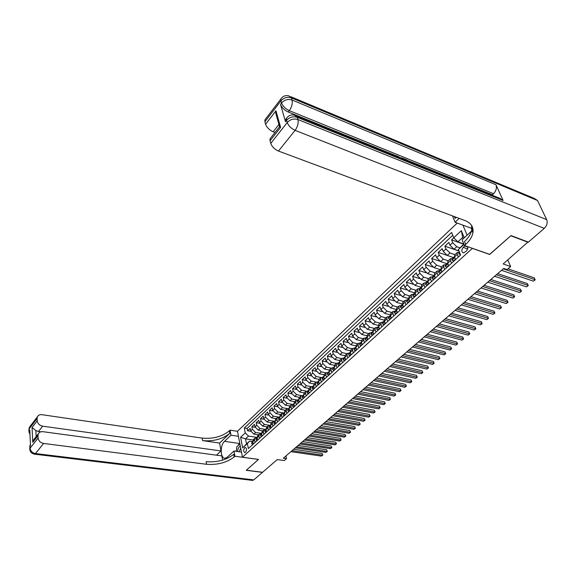 <?xml version="1.0" encoding="UTF-8"?>
<svg xmlns="http://www.w3.org/2000/svg" width="576" height="576" viewBox="0 0 576 576"><rect width="100%" height="100%" fill="white"/><g stroke="black" fill="none" stroke-linecap="round" stroke-linejoin="round"><path stroke-width="0.86" d="M245.542 452.318C246.902 449.978 246.823 448.351 245.297 447.444L244.649 447.761C243.288 450.101 243.374 451.728 244.901 452.635L245.542 452.318M457.236 223.063L237.47 431.258L242.46 457.214L472.428 248.321M242.46 457.214L258.53 459.41L246.355 470.203L262.591 472.27L277.258 459.569L284.328 460.548L286.517 458.662L285.919 455.969M528.034 241.963L503.165 263.966L510.646 266.551L507.787 259.963M489.658 254.354L510.775 235.778L528.185 242.294M453.787 237.816L451.577 239.882L463.651 244.123M458.986 250.934L454.032 249.235L449.971 245.189L448.877 242.41L444.852 246.175L459.036 251.057M453.478 257.537L447.293 255.456L443.254 251.446L442.188 248.674L438.221 252.389L446.947 255.326M446.904 263.664L440.647 261.598L436.637 257.616L435.593 254.844L431.676 258.509L439.69 261.151M440.446 269.705L434.088 267.66L430.106 263.7L429.077 260.935L425.218 264.55L432.785 266.998M433.915 275.623L427.615 273.636L423.662 269.705L422.654 266.947L418.846 270.518L426.06 272.794M427.45 281.455L421.236 279.533L417.305 275.63L416.318 272.88L412.56 276.401L419.465 278.532M421.092 287.215L414.936 285.358L411.026 281.477L410.062 278.726L406.354 282.204L412.985 284.213M414.842 292.91L408.715 291.103L404.834 287.244L403.891 284.508L400.226 287.935L406.613 289.829M408.701 298.541L402.581 296.77L398.722 292.939L397.8 290.203L394.186 293.587L400.349 295.38M402.509 304.063L396.526 302.364L392.695 298.562L391.788 295.834L388.217 299.174L394.178 300.866M396.367 309.506L390.542 307.886L386.741 304.106L385.848 301.385L382.327 304.682L388.094 306.288M390.326 314.885L384.646 313.344L380.858 309.586L379.987 306.871L376.51 310.126L382.104 311.645M384.365 320.198L378.814 318.73L375.055 314.993L374.206 312.286L370.771 315.497L376.193 316.944M378.49 325.454L373.061 324.043L369.324 320.335L368.489 317.628L365.098 320.803L370.368 322.178M372.701 330.646L367.38 329.292L363.672 325.606L362.851 322.906L359.496 326.045L364.622 327.355M366.991 335.779L361.771 334.476L358.078 330.811L357.278 328.118L353.966 331.222L358.956 332.467M361.361 340.848L356.227 339.595L352.562 335.959L351.778 333.274L348.509 336.326L353.369 337.522M355.802 345.859L350.755 344.65L347.112 341.035L346.342 338.357L343.116 341.374L347.846 342.511M350.33 350.813L345.348 349.646L341.726 346.054L340.97 343.375L337.781 346.363L342.403 347.45M344.93 355.709L340.013 354.578L336.413 351.007L335.671 348.343L332.518 351.288L337.025 352.325M339.602 360.547L334.735 359.453L331.157 355.903L330.43 353.246L327.319 356.155L331.718 357.149M334.339 365.328L329.522 364.27L325.966 360.742L325.253 358.085L322.178 360.965L326.484 361.915M329.155 370.051L324.374 369.029L320.832 365.522L320.141 362.873L317.102 365.717L321.307 366.624M324.05 374.731L319.284 373.73L315.77 370.246L315.086 367.603L312.084 370.411L316.195 371.282M319.01 379.354L314.251 378.374L310.759 374.911L310.09 372.276L307.123 375.055L311.148 375.89M314.035 383.926L309.283 382.968L305.813 379.519L305.158 376.891L302.22 379.642L306.166 380.441M309.11 388.44L304.373 387.504L300.917 384.077L300.276 381.456L297.374 384.17L301.241 384.941M304.25 392.904L299.52 391.99L296.086 388.584L295.452 385.97L292.586 388.656L296.374 389.39M299.441 397.318L294.718 396.425L291.305 393.041L290.686 390.434L287.856 393.084L291.571 393.79M294.689 401.674L289.973 400.81L286.582 397.44L285.977 394.841L283.176 397.462L286.819 398.138M289.987 405.986L285.286 405.137L281.909 401.796L281.318 399.197L278.546 401.789L282.125 402.444M285.343 410.249L280.649 409.421L277.294 406.094L276.71 403.51L273.974 406.073L277.481 406.699M280.742 414.468L276.062 413.662L272.729 410.35L272.16 407.772L269.453 410.306L272.894 410.904M276.199 418.637L271.534 417.845L268.214 414.554L267.653 411.984L264.974 414.49L268.366 415.066M271.714 422.755L267.048 421.985L263.75 418.716L263.203 416.146L260.554 418.63L263.88 419.184M267.264 426.838L262.62 426.082L259.337 422.827L258.797 420.271L256.183 422.719L259.452 423.252M262.872 430.87L258.235 430.135L254.966 426.895L254.441 424.346L251.856 426.766L255.074 427.284M255.046 442.476L254.549 440.035L254.894 438.185L256.846 437.638M259.438 438.473L258.926 436.025L259.272 434.174L261.223 433.627M263.873 434.419L263.362 431.964L263.693 430.114L265.651 429.574M268.366 430.322L267.84 427.86L268.171 426.01L270.122 425.477M272.909 426.182L272.369 423.713L272.693 421.855L274.651 421.33M277.502 421.992L276.955 419.515L277.272 417.658L279.23 417.139M282.154 417.751L281.592 415.274L281.902 413.41L283.86 412.898M286.855 413.467L286.279 410.976L286.582 409.111L288.54 408.607M291.607 409.133L291.024 406.634L291.319 404.77L293.278 404.273M296.417 404.741L295.819 402.242L296.107 400.37L298.066 399.881M301.284 400.306L300.679 397.793L300.953 395.928L302.911 395.446M306.209 395.813L305.59 393.3L305.856 391.428L307.814 390.953M311.191 391.27L310.558 388.742L310.817 386.87L312.775 386.402M316.238 386.669L315.59 384.142L315.842 382.27L317.801 381.809M321.336 382.018L320.681 379.483L320.918 377.604L322.877 377.15M326.506 377.302L325.829 374.76L326.059 372.888L328.018 372.442M331.733 372.535L331.042 369.986L331.265 368.107L333.223 367.675M337.025 367.711L336.319 365.155L336.535 363.276L338.494 362.851M342.382 362.822L341.669 360.266L341.87 358.38L343.822 357.97M347.803 357.876L347.076 355.313L347.263 353.426L349.222 353.023M353.297 352.872L352.548 350.294L352.728 348.415L354.686 348.019M358.855 347.803L358.092 345.218L358.265 343.339L360.216 342.95M364.486 342.67L363.708 340.078L363.866 338.198L365.818 337.817M370.188 337.464L369.396 334.872L369.54 332.986L371.491 332.626M375.962 332.201L375.156 329.602L375.293 327.715L377.237 327.362M381.809 326.866L380.988 324.259L381.11 322.373L383.054 322.034M387.734 321.458L386.892 318.852L387.007 316.966L388.944 316.634M393.739 315.986L392.882 313.373L392.976 311.486L394.913 311.17M399.823 310.442L398.945 307.822L399.031 305.935L400.961 305.626M405.979 304.826L405.086 302.191L405.158 300.312L407.088 300.017M412.222 299.131L411.307 296.496L411.365 294.61L413.294 294.329M418.55 293.357L417.622 290.714L417.665 288.835L419.587 288.569M424.966 287.51L424.008 284.861L424.037 282.982L425.959 282.73M431.467 281.585L430.488 278.928L430.502 277.049L432.418 276.811M438.055 275.573L437.062 272.916L437.054 271.037L438.97 270.814M444.73 269.482L443.714 266.818L443.7 264.946L445.601 264.737M451.505 263.311L450.468 260.64L450.432 258.768L452.333 258.574M510.646 266.551L507.089 269.597L503.698 268.445L283.313 458.215L286.517 458.662M465.034 245.729L463.198 247.378C461.254 250.186 461.383 252.05 463.601 252.958L466.718 250.834L468.05 246.787M462.946 225.166L467.064 235.217M249.516 441.151L247.378 443.585L248.357 448.567L460.606 255.01L458.424 249.523L463.831 243.958L457.855 241.862L453.751 237.78L451.627 232.445L244.296 428.004L245.261 432.878L248.508 436.09L245.52 438.862L246.521 443.909L249.516 441.151L252.518 441.605M247.378 443.585L242.669 447.912L240.602 437.234L245.261 432.878M453.751 237.78L461.34 230.674L464.249 237.823M464.004 244.39L458.424 249.523M261.54 433.325L255.629 432.54L252.374 429.314L251.856 426.766M258.53 434.858L253.901 434.138L255.629 432.54M265.788 429.444L259.978 428.515L256.709 425.275L256.183 422.719M270.209 425.398L264.384 424.447L261.094 421.193L260.554 418.63M274.673 421.308L268.834 420.336L265.529 417.06L264.974 414.49M278.568 417.067L273.341 416.174L270.014 412.877L269.453 410.306M282.924 412.848L277.891 411.97L274.543 408.65L273.974 406.073M287.417 408.593L282.499 407.714L279.13 404.381L278.546 401.789M291.996 404.294L287.158 403.409L283.774 400.061L283.176 397.462M296.654 399.953L291.866 399.06L288.461 395.683L287.856 393.084M301.392 395.561L296.633 394.654L293.206 391.262L292.586 388.656M306.187 391.126L301.45 390.204L298.008 386.791L297.374 384.17M311.062 386.633L306.331 385.697L302.868 382.262L302.22 379.642M316.001 382.097L311.263 381.139L307.786 377.683L307.123 375.055M321.005 377.51L316.26 376.524L312.754 373.046L312.084 370.411M326.081 372.866L321.314 371.858L317.786 368.359L317.102 365.717M331.207 368.165L326.426 367.128L322.877 363.614L322.178 360.965M336.391 363.413L331.596 362.347L328.032 358.812L327.319 356.155M341.633 358.596L336.838 357.509L333.252 353.952L332.518 351.288M346.946 353.722L342.137 352.613L338.53 349.034L337.781 346.363M352.318 348.79L347.501 347.652L343.872 344.052L343.116 341.374M357.761 343.8L352.937 342.634L349.286 339.012L348.509 336.326M363.269 338.746L358.438 337.558L354.758 333.907L353.966 331.222M368.849 333.626L364.003 332.41L360.31 328.738L359.496 326.045M374.494 328.442L369.648 327.197L365.926 323.503L365.098 320.803M380.21 323.201L375.358 321.926L371.614 318.204L370.771 315.497M386.006 317.887L381.139 316.584L377.366 312.84L376.51 310.126M391.867 312.502L386.993 311.17L383.206 307.404L382.327 304.682M397.807 307.051L392.926 305.69L389.11 301.896L388.217 299.174M403.826 301.529L398.938 300.139L395.1 296.323L394.186 293.587M409.918 295.942L405.029 294.509L401.162 290.671L400.226 287.935M416.095 290.275L411.192 288.814L407.304 284.947L406.354 282.204M422.352 284.53L417.442 283.039L413.525 279.144L412.56 276.401M428.688 278.712L423.778 277.186L419.832 273.269L418.846 270.518M435.118 272.822L430.193 271.253L426.226 267.314L425.218 264.55M441.626 266.846L436.702 265.248L432.706 261.274L431.676 258.509M448.222 260.791L443.297 259.157L439.272 255.154L438.221 252.389M454.91 254.657L449.978 252.979L445.932 248.954L444.852 246.175M458.366 257.047L457.308 254.376L457.258 252.504L459.151 252.324M459.792 247.774L456.754 246.715L452.678 242.662L451.577 239.882M452.758 235.289L247.111 428.443L247.572 430.769L250.74 431.266M253.901 434.138L250.646 430.92L250.135 428.371L247.572 430.769M455.609 259.56L454.565 256.889L454.788 254.765M448.006 260.993L447.754 263.124L448.783 265.788M441.31 267.134L441.043 269.273L442.051 271.93M434.707 273.197L434.419 275.335L435.406 277.992M428.191 279.173L427.889 281.311L428.854 283.968M421.769 285.07L421.445 287.215L422.388 289.858M415.426 290.887L415.087 293.04L416.009 295.675M409.169 296.633L408.809 298.786L409.716 301.414M402.991 302.299L402.617 304.452L403.51 307.08M396.893 307.894L396.511 310.046L397.375 312.667M390.881 313.416L390.478 315.569L391.327 318.19M384.941 318.859L384.523 321.019L385.358 323.633M379.073 324.245L378.648 326.405L379.462 329.004M373.284 329.551L372.845 331.718L373.644 334.318M367.567 334.8L367.114 336.96L367.898 339.552M361.922 339.977L361.454 342.144L362.225 344.729M356.35 345.096L355.867 347.256L356.623 349.834M350.849 350.143L350.352 352.31L351.094 354.881M345.413 355.133L344.902 357.3L345.629 359.863M340.042 360.058L339.523 362.225L340.229 364.788M334.735 364.932L334.202 367.099L334.901 369.648M329.494 369.742L328.954 371.902L329.63 374.45M324.317 374.486L323.762 376.654L324.432 379.195M319.198 379.181L318.636 381.348L319.291 383.882M314.143 383.825L313.567 385.992L314.208 388.519M309.146 388.404L308.563 390.571L309.19 393.091M304.207 392.94L303.617 395.1L304.236 397.613M299.333 397.418L298.728 399.578L299.333 402.084M294.509 401.839L293.897 404.006L294.487 406.505M289.735 406.217L289.116 408.377L289.699 410.868M285.026 410.544L284.4 412.704L284.962 415.188M280.368 414.814L279.727 416.974L280.289 419.458M275.76 419.04L275.112 421.2L275.659 423.67M271.202 423.223L270.554 425.376L271.087 427.846M266.702 427.356L266.04 429.509L266.566 431.971M262.246 431.438L261.583 433.591L262.094 436.046M257.846 435.485L257.17 437.63L257.674 440.078M253.49 439.481L252.806 441.626L253.296 444.067M463.248 238.752L462.694 237.377L457.855 241.862M489.701 254.462L472.471 248.422M253.015 439.985L245.52 438.862L240.602 437.234M257.09 437.4L248.508 436.09M247.111 428.443L244.296 428.004M462.694 237.377L461.34 230.674M242.669 447.912L246.521 443.909M460.411 254.513L458.82 253.85L458.978 252.482M503.251 268.826L535.147 279.72L533.405 281.16L501.509 270.331M507.989 268.826L534.312 277.855L535.19 279.871L533.405 281.16M460.123 254.772L460.577 254.923M236.297 451.375L236.837 446.789L239.911 443.938M240.329 446.134C238.766 446.89 237.823 448.69 237.499 451.541M240.703 448.049L239.155 451.778M296.64 116.064L499.939 198.346L503.078 200.462L495.986 184.759C496.98 187.848 496.174 190.829 493.553 193.709L492.422 194.774L407.153 160.214M403.171 158.602L402.386 158.285M399.29 157.032L397.807 156.427M396.907 156.067L393.775 154.793M392.695 154.361L391.464 153.857M388.994 152.856L288.223 112.025C284.357 110.182 281.786 107.618 280.505 104.35L285.509 121.702L285.444 119.736L286.236 118.735M492.422 194.774L492.71 195.422M290.866 96.725L534.47 198.497L537.487 200.498L546.689 219.643C547.762 222.725 546.97 225.634 544.291 228.355L528.408 242.1L510.998 235.584L489.773 254.398L464.465 245.527L465.682 244.411C469.699 240.682 472.104 236.837 472.896 232.87C473.767 227.174 471.175 223.085 465.12 220.601L278.474 151.056C274.586 149.321 272.016 146.765 270.763 143.395L287.237 122.53L286.596 120.326L285.509 121.702M464.465 245.527L462.139 239.774L471.427 231.178M471.982 230.666L473.04 229.687M456.221 217.289L455.112 218.34L456.185 217.274M459.151 218.376L455.062 222.264L452.822 216.727L453.355 216.216M277.114 118.022L275.767 113.242L275.94 110.801L280.62 127.368L270.058 140.796L270.763 143.395M270.058 140.796L270.029 138.823L270.835 137.801M472.831 228.406L471.73 229.428L471.226 228.211L455.062 222.264M275.011 132.487L273.168 131.782C269.338 130.018 266.81 127.505 265.586 124.243L275.94 110.801M280.505 104.35L281.563 102.967L280.944 100.836L264.91 121.73L265.586 124.243M264.91 121.73L264.874 119.894L265.622 118.915M465.682 244.411L464.522 241.546C468.526 237.816 470.916 233.964 471.701 229.997L471.629 225.533M280.62 127.368L279.353 126.958L270.029 138.823M471.226 228.211L472.421 227.102M403.322 159.242L403.301 158.472L402.782 159.019M403.301 158.472L407.066 159.998L407.412 160.891M398.815 157.334L402.3 158.069L402.646 158.969M397.022 156.686L397.03 155.93L397.814 156.247L397.778 156.996M393.538 155.282L392.818 154.224L394.301 155.585M397.03 155.93L396.518 156.485M392.818 154.224L392.35 154.728M391.579 154.483L390.118 153.893M388.541 153.259L390.06 153.05L392.436 154.836M29.83 449.784L30.074 448.2L38.11 438.026C38.578 440.942 40.414 442.757 43.603 443.448L35.489 453.55C32.328 452.88 30.528 451.094 30.074 448.2L29.988 446.234L30.499 445.586L29.779 430.099L29.275 430.754L29.182 428.846L29.527 427.075L30.413 425.916M34.157 454.126L35.489 453.55L253.771 479.902L262.462 472.378L246.233 470.311L258.48 459.403M238.442 436.32L230.99 435.19L224.532 441.324C219.766 445.392 220.313 459.086 225.259 458.201L227.398 457.114L233.957 451.044L234.929 456.235L234.209 456.898C226.836 462.607 217.613 465.07 206.532 464.285L43.603 443.448M230.99 435.19L230.047 430.15L229.342 430.826C222.142 436.63 213.084 439.056 202.169 438.113L41.998 414.691C39.83 414.461 38.311 415.145 37.433 416.758L37.094 418.536L29.182 428.846L28.922 430.416M219.586 443.074L229.81 433.325C222.588 439.114 213.516 441.547 202.586 440.618L219.586 443.074L220.99 450.943L216.49 455.184M222.617 460.109L221.875 455.911L42.948 431.69C40.788 431.482 39.254 432.187 38.354 433.8L37.987 435.694L32.767 442.332L32.054 427.507L35.856 430.538L36.166 436.594M32.054 427.507L37.21 420.811L37.094 418.536M37.21 420.811C37.678 423.662 39.485 425.455 42.638 426.175L38.462 431.503L35.856 430.538M220.99 450.943L42.638 426.175M253.771 479.902L252.101 480.341M241.481 452.102L233.957 451.044M258.487 459.446L234.929 456.235M237.485 431.309L230.047 430.15M38.11 438.026L37.987 435.694M40.817 431.82L38.462 431.503M234.209 456.898L233.726 454.313C226.375 460.037 217.166 462.499 206.1 461.693L206.532 464.285M35.014 438.062L33.732 439.69L32.767 442.332M236.174 451.361L236.578 449.035M237.672 446.011L239.774 443.232M455.479 259.229L453.262 261.043L451.973 260.114L452.146 258.739M496.318 274.802L528.206 285.444L526.486 286.87L494.597 276.278M453.938 257.4L453.254 257.724L453.355 258.574L454.255 256.81M497.678 273.629L527.386 283.586L528.264 285.588L526.486 286.87M453.262 261.043L453.794 261.216M448.639 265.421L446.486 267.221L445.226 266.285L445.406 264.917M489.478 280.692L521.352 291.103L519.653 292.5L487.778 282.154M447.17 263.592L446.501 263.916L446.587 264.766L447.487 263.009M490.853 279.504L520.546 289.246L521.424 291.233L519.653 292.5M520.546 289.246L521.424 291.233M446.486 267.221L447.019 267.394M441.893 271.526L439.805 273.319L438.566 272.376L438.761 271.001M482.724 286.51L514.591 296.683L512.914 298.066L481.046 287.95M440.489 269.698L439.834 270.022L439.913 270.878L440.813 269.122M484.114 285.307L513.799 294.833L514.67 296.806L512.914 298.066M513.799 294.833L514.67 296.806M439.805 273.319L440.345 273.485M435.247 277.553L433.217 279.331L432 278.388L432.209 277.006M476.057 292.248L507.91 302.191L506.254 303.559L474.408 293.666M433.901 275.717L433.26 276.041L433.332 276.905L434.232 275.155M477.461 291.038L507.139 300.348L508.003 302.306L506.254 303.559M507.139 300.348L508.003 302.306M433.217 279.331L433.75 279.497M428.688 283.5L426.715 285.264L425.513 284.314L425.736 282.931M469.483 297.907L501.322 307.634L499.687 308.981L467.849 299.311M427.399 281.664L426.773 281.988L426.838 282.852L427.73 281.102M470.902 296.69L500.558 305.791L501.422 307.735L499.687 308.981M500.558 305.791L501.422 307.735M426.715 285.264L427.248 285.43M422.215 289.375L420.307 291.118L419.119 290.16L419.357 288.778M462.989 303.494L494.813 313.006L493.193 314.338L461.376 304.884M420.991 287.525L420.372 287.849L420.43 288.713L421.322 286.978M464.422 302.263L494.064 311.162L494.921 313.099L493.193 314.338M494.064 311.162L494.921 313.099M420.307 291.118L420.833 291.276M415.843 295.193L413.978 296.892L412.812 295.934L413.057 294.552M456.581 309.017L488.383 318.305L486.785 319.622L454.99 310.385M414.662 293.306L414.058 293.638L414.108 294.502L414.806 292.946M458.021 307.771L487.649 316.476L488.498 318.391L486.785 319.622M487.649 316.476L488.498 318.391M413.978 296.892L414.504 297.05M409.55 300.931L407.729 302.594L406.584 301.63L406.843 300.24M450.252 314.46L482.033 323.546L480.456 324.842L448.682 315.814M408.42 299.016L407.822 299.347L407.866 300.218L408.564 298.663M451.706 313.214L481.313 321.718L482.162 323.618L480.456 324.842M481.313 321.718L482.162 323.618M407.729 302.594L408.262 302.746M403.344 306.598L401.566 308.218L400.442 307.253L400.709 305.863M444.01 319.838L475.762 328.723L474.206 330.005L442.462 321.178M402.257 304.654L402.538 304.171M445.471 318.578L475.056 326.894L475.898 328.788L474.206 330.005M475.056 326.894L475.898 328.788M401.566 308.218L402.098 308.369M397.217 312.185L395.482 313.769L394.38 312.797L394.654 311.407M437.839 325.152L469.57 333.828L468.036 335.095L436.313 326.47M396.173 310.212L395.597 310.536L395.633 311.414L396.324 309.874M439.315 323.878L468.878 332.006L469.721 333.886L468.036 335.095M468.878 332.006L469.721 333.886M395.482 313.769L396.014 313.913M391.169 317.707L389.477 319.248L388.39 318.276L388.678 316.886M431.755 330.394L463.45 338.875L461.938 340.128L430.243 331.697M390.175 315.706L389.606 316.03L389.628 316.908L390.319 315.374M433.238 329.112L462.773 337.061L463.608 338.926L461.938 340.128M462.773 337.061L463.608 338.926M389.477 319.248L390.01 319.392M385.207 323.15L383.551 324.655L382.486 323.683L382.774 322.286M425.736 335.57L457.409 343.865L455.911 345.103L424.246 336.859M384.25 321.12L383.688 321.451L383.71 322.33L384.394 320.803M427.234 334.282L456.739 342.05L457.574 343.908L455.911 345.103M456.739 342.05L457.574 343.908M383.551 324.655L384.077 324.799M379.31 328.529L377.705 329.998L376.646 329.018L376.949 327.622M419.803 340.69L451.44 348.79L449.957 350.014L418.327 341.957M421.308 339.394L450.785 346.982L451.613 348.826L449.957 350.014M450.785 346.982L451.613 348.826M377.705 329.998L378.23 330.134M373.493 333.835L371.923 335.268L370.886 334.289L371.196 332.892M413.935 345.737L445.543 353.657L444.074 354.866L412.481 346.99M415.447 344.434L444.895 351.857L445.723 353.686L444.074 354.866M444.895 351.857L445.723 353.686M371.923 335.268L372.449 335.405M367.754 339.077L366.221 340.474L365.198 339.487L365.515 338.098M408.139 350.726L439.711 358.466L438.264 359.662L406.699 351.965M409.666 349.416L439.078 356.666L439.898 358.488L438.264 359.662M439.078 356.666L439.898 358.488M366.221 340.474L366.746 340.603M362.081 344.254L360.59 345.614L359.582 344.628L359.906 343.231M402.415 355.658L433.951 363.218L432.526 364.399L400.997 356.882M403.949 354.334L433.332 361.426L434.153 363.233L432.526 364.399M433.332 361.426L434.153 363.233M360.59 345.614L361.109 345.744M356.486 349.366L355.025 350.698L354.038 349.704L354.37 348.307M396.763 360.526L428.263 367.92L426.845 369.086L395.359 361.735M398.304 359.201L427.651 366.127L428.465 367.92L426.845 369.086M427.651 366.127L428.465 367.92M355.025 350.698L355.55 350.82M350.957 354.406L349.531 355.709L348.559 354.715L348.898 353.318M391.176 365.335L422.633 372.557L421.243 373.709L389.786 366.53M392.724 364.003L422.035 370.771L422.849 372.557L421.243 373.709M422.035 370.771L422.849 372.557M349.531 355.709L350.057 355.831M345.492 359.395L344.102 360.662L343.152 359.662L343.498 358.265M385.654 370.087L417.074 377.143L415.699 378.288L384.286 371.268M387.216 368.748L416.484 375.365L417.298 377.136L415.699 378.288M416.484 375.365L417.298 377.136M344.102 360.662L344.628 360.778M340.099 364.313L338.746 365.551L337.802 364.55L338.162 363.154M380.203 374.782L411.581 381.679L410.22 382.81L378.85 375.948M339.458 362.102L338.746 363.089L339.473 362.052M381.766 373.435L411.005 379.901L411.811 381.665L410.22 382.81M411.005 379.901L411.811 381.665M338.746 365.551L339.264 365.666M334.771 369.18L333.454 370.382L332.546 369.41L332.885 367.985M374.81 379.426L406.152 386.165L404.798 387.274L373.471 380.578M334.166 366.941L333.641 368.158L334.166 366.941M376.387 378.072L405.583 384.386L406.382 386.136L404.798 387.274M405.583 384.386L406.382 386.136M333.454 370.382L333.972 370.498M329.508 373.982L328.219 375.156L327.305 374.155L327.679 372.758M369.482 384.012L400.781 390.593L399.449 391.694L368.165 385.15M328.91 371.736L328.234 372.715L328.918 371.772M371.066 382.651L400.219 388.822L401.018 390.564L399.449 391.694M400.219 388.822L401.018 390.564M328.219 375.156L328.738 375.264M324.31 378.727L323.05 379.872L322.157 378.871L322.531 377.474M364.219 388.548L395.474 394.978L394.15 396.065L362.916 389.671M323.719 376.474L323.071 377.446L323.734 376.553M365.81 387.18L394.92 393.206L395.719 394.934L394.15 396.065M394.92 393.206L395.719 394.934M323.05 379.872L323.568 379.98M319.169 383.414L317.945 384.538L317.059 383.53L317.448 382.133M359.021 393.026L390.226 399.305L388.922 400.378L357.725 394.135M318.593 381.154L317.966 382.111L318.614 381.276M360.612 391.651L389.686 397.548L390.478 399.262L388.922 400.378M389.686 397.548L390.478 399.262M317.945 384.538L318.463 384.638M314.093 388.051L312.898 389.138L312.026 388.13L312.422 386.734M353.873 397.454L385.034 403.589L383.746 404.647L352.598 398.556M313.524 385.783L312.926 386.726L313.56 385.942M355.471 396.079L384.502 401.832L385.294 403.538L383.746 404.647M384.502 401.832L385.294 403.538M312.898 389.138L313.416 389.239M309.074 392.63L307.915 393.689L307.058 392.681L307.454 391.284M348.79 401.832L379.901 407.822L378.626 408.874L347.53 402.919M308.52 390.355L308.117 391.514L310.558 388.742M350.395 400.45L379.382 406.073L380.167 407.765L378.626 408.874M379.382 406.073L380.167 407.765M307.915 393.689L308.426 393.79M304.121 397.152L302.983 398.189L302.162 397.202L302.544 395.777M343.764 406.159L374.825 412.013L373.565 413.05L342.518 407.232M303.566 394.87L303.019 395.798L303.624 395.129M345.377 404.777L374.314 410.263L375.098 411.948L373.565 413.05M374.314 410.263L375.098 411.948M302.983 398.189L303.502 398.282M299.218 401.623L298.116 402.631L297.281 401.616L297.691 400.226M338.796 410.436L369.806 416.153L368.561 417.175L337.565 411.502M298.678 399.341L298.159 400.248L298.742 399.643M340.409 409.046L369.31 414.41L370.087 416.081L368.561 417.175M369.31 414.41L370.087 416.081M298.116 402.631L298.627 402.725M294.379 406.044L293.299 407.023L292.486 406.008L292.896 404.618M333.886 414.67L364.846 420.242L363.614 421.265L332.662 415.721M293.846 403.762L293.35 404.654L293.926 404.114M335.506 413.273L364.349 418.507L365.126 420.17L363.614 421.265M364.349 418.507L365.126 420.17M293.299 407.023L293.81 407.117M289.591 410.414L288.547 411.365L287.755 410.378L288.158 408.96M329.026 418.853L359.935 424.296L358.718 425.304L327.816 419.89M289.073 408.125L288.59 409.003L289.159 408.535M330.653 417.456L359.453 422.561L360.223 424.217L358.718 425.304M359.453 422.561L360.223 424.217M288.547 411.365L289.051 411.458M284.861 414.727L283.838 415.663L283.046 414.648L283.471 413.251M324.223 422.993L355.082 428.306L353.873 429.3L323.028 424.015M284.35 412.445L283.896 413.309L284.443 412.898M325.85 421.589L354.607 426.571L355.37 428.22L353.873 429.3M354.607 426.571L355.37 428.22M283.838 415.663L284.35 415.75M280.181 418.997L279.187 419.904L278.424 418.91L278.842 417.492M319.471 427.082L350.28 432.266L349.085 433.253L318.29 428.098M279.684 416.714L279.245 417.557L279.785 417.204M321.106 425.671L349.812 430.546L350.575 432.18L349.085 433.253M349.812 430.546L350.575 432.18M279.187 419.904L279.698 419.99M275.558 423.216L274.594 424.102L273.823 423.086L274.255 421.69M314.77 431.129L345.528 436.19L344.347 437.162L313.603 432.13M275.069 420.934L274.651 421.769L275.17 421.459M316.411 429.718L345.067 434.47L345.83 436.097L344.347 437.162M345.067 434.47L345.83 436.097M274.594 424.102L275.098 424.188M270.986 427.392L270.043 428.249L269.287 427.234L269.726 425.837M310.126 435.125L340.826 440.064L339.66 441.029L308.974 436.118M270.504 425.11L270.115 425.923L270.612 425.664M311.767 433.714L340.373 438.35L341.136 439.97L339.66 441.029M340.373 438.35L341.136 439.97M270.043 428.249L270.554 428.328M266.472 431.518L265.55 432.353L264.802 431.33L265.248 429.941M305.532 439.085L336.175 443.902L335.023 444.859L304.387 440.064M265.997 429.242L265.622 430.034L266.105 429.811M307.174 437.666L335.736 442.195L336.492 443.801L335.023 444.859M335.736 442.195L336.492 443.801M265.55 432.353L266.054 432.432M262.001 435.593L261.108 436.406L260.366 435.391L260.82 434.002M300.982 443.002L331.574 447.696L330.43 448.639L299.851 443.974M260.604 434.196L261.439 433.433L261.18 434.102L261.648 433.922M302.638 441.576L331.142 445.997L331.891 447.595L330.43 448.639M331.142 445.997L331.891 447.595M261.108 436.406L261.612 436.486M257.58 439.625L256.709 440.424L256.003 439.423L256.442 438.012M296.489 446.875L327.024 451.454L325.894 452.39L295.366 447.833M257.126 437.371L256.788 438.12L257.242 437.976M298.138 445.45L326.592 449.755L327.341 451.346L325.894 452.39M326.592 449.755L327.341 451.346M256.709 440.424L257.213 440.496M253.21 443.614L252.367 444.391L251.647 443.369L252.108 441.979M292.039 450.706L322.517 455.177L321.401 456.098L290.93 451.656M252.763 441.367L252.446 442.094L252.878 441.986M293.695 449.273L322.099 453.478L322.841 455.054L321.401 456.098M322.099 453.478L322.841 455.054M252.367 444.391L252.864 444.463M258.235 430.135L259.978 428.515M262.62 426.082L264.384 424.447M267.048 421.985L268.834 420.336M271.534 417.845L273.341 416.174M276.062 413.662L277.891 411.97M280.649 409.421L282.499 407.714M285.286 405.137L287.158 403.409M289.973 400.81L291.866 399.06M294.718 396.425L296.633 394.654M299.52 391.99L301.45 390.204M304.373 387.504L306.331 385.697M309.283 382.968L311.263 381.139M314.251 378.374L316.26 376.524M319.284 373.73L321.314 371.858M324.374 369.029L326.426 367.128M329.522 364.27L331.596 362.347M334.735 359.453L336.838 357.509M340.013 354.578L342.137 352.613M345.348 349.646L347.501 347.652M350.755 344.65L352.937 342.634M356.227 339.595L358.438 337.558M361.771 334.476L364.003 332.41M367.38 329.292L369.648 327.197M373.061 324.043L375.358 321.926M378.814 318.73L381.139 316.584M384.646 313.344L386.993 311.17M390.542 307.886L392.926 305.69M396.526 302.364L398.938 300.139M402.581 296.77L405.029 294.509M408.715 291.103L411.192 288.814M414.936 285.358L417.442 283.039M421.236 279.533L423.778 277.186M427.615 273.636L430.193 271.253M434.088 267.66L436.702 265.248M440.647 261.598L443.297 259.157M447.293 255.456L449.978 252.979M454.032 249.235L456.754 246.715M449.971 245.189L452.678 242.662M250.646 430.92L252.374 429.314M254.966 426.895L256.709 425.275M259.337 422.827L261.094 421.193M263.75 418.716L265.529 417.06M268.214 414.554L270.014 412.877M272.729 410.35L274.543 408.65M277.294 406.094L279.13 404.381M281.909 401.796L283.774 400.061M286.582 397.44L288.461 395.683M291.305 393.041L293.206 391.262M296.086 388.584L298.008 386.791M300.917 384.077L302.868 382.262M305.813 379.519L307.786 377.683M310.759 374.911L312.754 373.046M315.77 370.246L317.786 368.359M320.832 365.522L322.877 363.614M325.966 360.742L328.032 358.812M331.157 355.903L333.252 353.952M336.413 351.007L338.53 349.034M341.726 346.054L343.872 344.052M347.112 341.035L349.286 339.012M352.562 335.959L354.758 333.907M358.078 330.811L360.31 328.738M363.672 325.606L365.926 323.503M369.324 320.335L371.614 318.204M375.055 314.993L377.366 312.84M380.858 309.586L383.206 307.404M386.741 304.106L389.11 301.896M392.695 298.562L395.1 296.323M398.722 292.939L401.162 290.671M404.834 287.244L407.304 284.947M411.026 281.477L413.525 279.144M417.305 275.63L419.832 273.269M423.662 269.705L426.226 267.314M430.106 263.7L432.706 261.274M436.637 257.616L439.272 255.154M443.254 251.446L445.932 248.954M454.565 256.889L457.308 254.376M447.754 263.124L450.468 260.64M441.043 269.273L443.714 266.818M434.419 275.335L437.062 272.916M427.889 281.311L430.488 278.928M421.445 287.215L424.008 284.861M415.087 293.04L417.622 290.714M408.809 298.786L411.307 296.496M402.617 304.452L405.086 302.191M396.511 310.046L398.945 307.822M390.478 315.569L392.882 313.373M384.523 321.019L386.892 318.852M378.648 326.405L380.988 324.259M372.845 331.718L375.156 329.602M367.114 336.96L369.396 334.872M361.454 342.144L363.708 340.078M355.867 347.256L358.092 345.218M350.352 352.31L352.548 350.294M344.902 357.3L347.076 355.313M339.523 362.225L341.669 360.266M334.202 367.099L336.319 365.155M328.954 371.902L331.042 369.986M323.762 376.654L325.829 374.76M318.636 381.348L320.681 379.483M313.567 385.992L315.59 384.142M303.617 395.1L305.59 393.3M298.728 399.578L300.679 397.793M293.897 404.006L295.819 402.242M289.116 408.377L291.024 406.634M284.4 412.704L286.279 410.976M279.727 416.974L281.592 415.274M275.112 421.2L276.955 419.515M270.554 425.376L272.369 423.713M266.04 429.509L267.84 427.86M261.583 433.591L263.362 431.964M257.17 437.63L258.926 436.025M252.806 441.626L254.549 440.035M468.115 247.14L464.746 245.959M467.885 249.012L463.198 247.378M458.849 253.872L459.806 253.001M455.112 218.34L454.414 216.612M537.487 200.498L291.427 97.877L292.068 100.001L495.986 184.759M503.078 200.462L297.266 117.324L297.929 119.527L546.689 219.643M544.291 228.355L295.106 130.356L278.474 151.056M493.553 193.709L289.296 110.657L288.223 112.025M278.921 124.43L273.168 131.782M287.15 117.468L286.531 118.361L286.596 120.326C289.627 117.122 293.184 116.122 297.266 117.324L294.624 115.243C291.211 114.401 288.511 115.445 286.531 118.361L285.444 119.736M295.106 130.356C297.684 126.698 298.627 123.084 297.929 119.527C293.839 118.325 290.275 119.333 287.237 122.53C288.562 125.914 291.182 128.52 295.106 130.356M281.462 98.158L280.872 99.014L280.944 100.836C283.903 97.632 287.402 96.646 291.427 97.877L288.95 95.926C285.538 95.04 282.845 96.07 280.872 99.014L264.874 119.894M289.296 110.657C291.809 107.006 292.738 103.457 292.068 100.001C288.029 98.777 284.53 99.763 281.563 102.967C282.852 106.243 285.43 108.806 289.296 110.657M229.81 433.325L229.342 430.826M202.586 440.618L202.169 438.113M29.909 432.886L29.275 430.754L28.966 431.316L29.988 434.599M29.03 432.374L28.879 429.401L29.527 427.075L37.433 416.758M30.434 444.254L29.678 446.789L30.434 444.211M252.684 480.413L34.618 454.19C31.55 453.622 29.93 451.807 29.765 448.747L29.722 447.782M239.472 443.513L224.532 441.324M452.009 260.136L454.824 257.558M453.535 258.516L453.132 258.379M445.255 266.306L448.013 263.786M446.774 264.701L446.364 264.571M438.595 272.398L441.295 269.935M440.107 270.806L439.697 270.677M432.029 278.41L434.664 275.998M433.526 276.833L433.116 276.703M425.549 284.335L428.126 281.974M427.032 282.773L426.622 282.643M419.155 290.189L421.682 287.878M420.631 288.634L420.214 288.511M412.841 295.956L415.318 293.695M414.31 294.415L413.892 294.293M406.613 301.651L409.039 299.441M408.074 300.125L407.657 300.01M400.471 307.274L402.84 305.107M401.918 305.762L401.501 305.64M394.409 312.826L396.727 310.702M395.842 311.321L395.424 311.206M388.418 318.298L390.686 316.224M389.844 316.807L389.426 316.692M382.507 323.705L384.732 321.674M383.918 322.222L383.508 322.114M376.675 329.04L378.85 327.053M378.079 327.571L377.662 327.463M370.915 334.31L373.039 332.366M372.305 332.856L371.887 332.748M365.227 339.516L367.308 337.608M366.602 338.069L366.192 337.968M359.611 344.65L361.649 342.785M360.979 343.217L360.569 343.116M354.06 349.726L356.054 347.904M355.421 348.3L355.01 348.199M348.581 354.737L350.539 352.951M349.927 353.318L349.524 353.225M343.174 359.69L345.082 357.941M344.506 358.279L344.102 358.186M337.824 364.579L339.696 362.866M339.149 363.182L338.746 363.089M332.546 369.41L334.375 367.733M333.857 368.021L333.454 367.934M327.326 374.177L329.119 372.542M328.63 372.802L328.234 372.715M322.178 378.893L323.928 377.287M323.467 377.525L323.071 377.446M317.081 383.551L318.802 381.982M318.362 382.19L317.966 382.111M312.048 388.159L313.733 386.618M313.322 386.806L312.926 386.726M307.08 392.702L308.722 391.205M308.34 391.363L307.944 391.291M302.162 397.202L303.768 395.726M303.415 395.87L303.019 395.798M297.302 401.645L298.879 400.205M298.548 400.32L298.159 400.248M292.5 406.037L294.041 404.626M293.731 404.719L293.35 404.654M287.755 410.378L289.267 409.003M288.979 409.075L288.59 409.003M283.068 414.67L284.537 413.323M284.27 413.374L283.896 413.309M278.424 418.91L279.871 417.593M279.626 417.622L279.245 417.557M273.838 423.108L275.249 421.819M275.026 421.826L274.651 421.769M269.309 427.255L270.684 425.995M270.482 425.981L270.115 425.923M264.823 431.359L266.17 430.121M265.99 430.092L265.622 430.034M260.388 435.413L261.706 434.203M261.547 434.16L261.18 434.102M256.003 439.423L257.292 438.242M257.155 438.178L256.788 438.12M251.669 443.39L252.929 442.238M252.806 442.152L252.446 442.094M454.514 255.017L457.258 252.504M447.725 261.245L450.432 258.768M441.029 267.394L443.7 264.946M434.426 273.456L437.054 271.037M427.91 279.432L430.502 277.049M421.481 285.336L424.037 282.982M415.138 291.154L417.665 288.835M408.874 296.899L411.365 294.61M402.696 302.566L405.158 300.312M396.598 308.16L399.031 305.935M390.578 313.682L392.976 311.486M384.638 319.14L387.007 316.966M378.77 324.518L381.11 322.373M372.982 329.832L375.293 327.715M367.265 335.081L369.54 332.986M361.62 340.258L363.866 338.198M356.04 345.377L358.265 343.339M350.539 350.431L352.728 348.415M345.096 355.421L347.263 353.426M339.725 360.346L341.87 358.38M334.418 365.22L336.535 363.276M329.177 370.03L331.265 368.107M324 374.782L326.059 372.888M318.881 379.476L320.918 377.604M313.826 384.113L315.842 382.27M308.83 388.699L310.817 386.87M303.89 393.235L305.856 391.428M299.009 397.714L300.953 395.928M294.185 402.134L296.107 400.37M289.418 406.512L291.319 404.77M284.702 410.839L286.582 409.111M280.044 415.116L281.902 413.41M275.436 419.342L277.272 417.658M270.878 423.518L272.693 421.855M266.371 427.651L268.171 426.01M261.922 431.741L263.693 430.114M257.515 435.78L259.272 434.174M253.159 439.783L254.894 438.185M459.432 252.065L458.798 252.648M471.701 229.997L472.896 232.87M279.67 127.073L275.767 113.242M33.732 439.69L38.354 433.8M454.464 256.615L454.075 256.975M453.254 257.724L451.966 258.905M446.501 263.916L445.226 265.082M439.834 270.022L438.581 271.174M433.26 276.041L432.022 277.178M426.773 281.988L425.549 283.104M420.372 287.849L419.162 288.958M414.058 293.638L412.862 294.725M407.822 299.347L406.649 300.42M401.674 304.978L400.514 306.043M395.597 310.536L394.452 311.587M389.606 316.03L388.476 317.066M383.688 321.451L382.579 322.466M377.849 326.801L376.747 327.809M372.082 332.078L370.994 333.079M366.394 337.298L365.314 338.278M360.77 342.446L359.705 343.418M355.212 347.53L354.168 348.494M349.733 352.555L348.696 353.506M344.311 357.516L343.289 358.452M338.962 362.419L337.954 363.341M333.677 367.265L332.683 368.172M328.457 372.046L327.47 372.946M323.294 376.769L322.322 377.662M318.197 381.442L317.239 382.32M313.157 386.057L312.206 386.928M308.182 390.614L307.246 391.478M303.264 395.122L302.335 395.971M298.397 399.578L297.482 400.421M293.594 403.978L292.687 404.813M288.842 408.334L287.942 409.154M284.141 412.632L283.255 413.446M279.497 416.887L278.626 417.694M274.91 421.092L274.039 421.891M270.367 425.254L269.51 426.038M265.882 429.365L265.032 430.142M257.054 437.45L256.226 438.214M252.713 441.425L251.892 442.181"/></g></svg>

